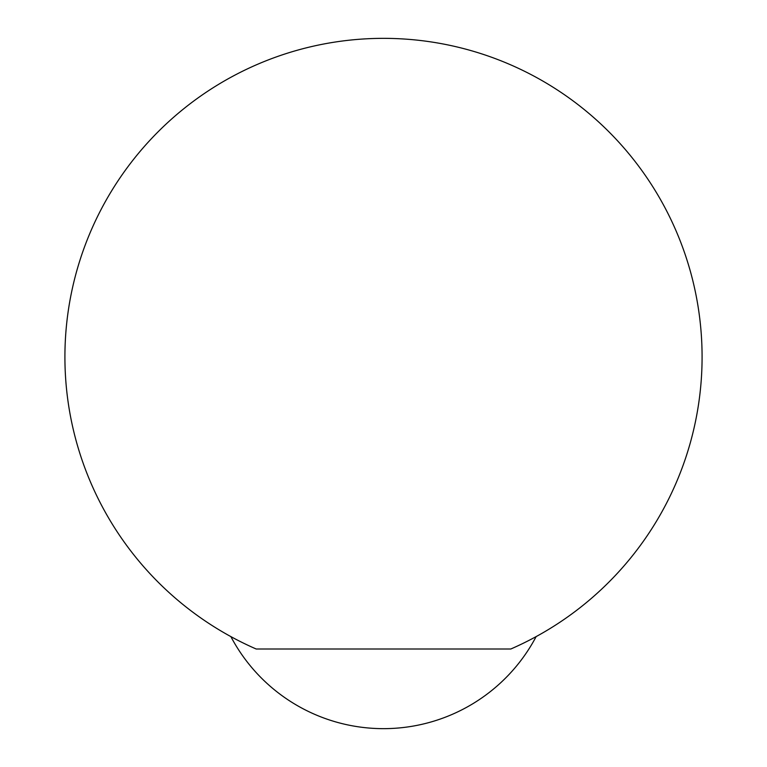 <?xml version="1.0" encoding="UTF-8"?>
<svg xmlns="http://www.w3.org/2000/svg" width="767" height="767" viewBox="0 0 767 767"><rect width="100%" height="100%" fill="white"/><g stroke="black" fill="none" stroke-linecap="round" stroke-linejoin="round"><path stroke-width="1.15" d="M256.168 648.997C222.718 632.89 222.718 632.89 256.168 648.997C222.718 632.89 222.718 632.89 256.168 648.997L510.832 648.997C544.282 632.89 544.282 632.89 510.832 648.997C544.282 632.89 544.282 632.89 510.832 648.997A318.602 318.602 0 0 0 383.5 38.35A318.602 318.602 0 0 0 256.168 648.997M230.867 636.61A172.575 172.575 0 0 0 536.133 636.61"/></g></svg>
